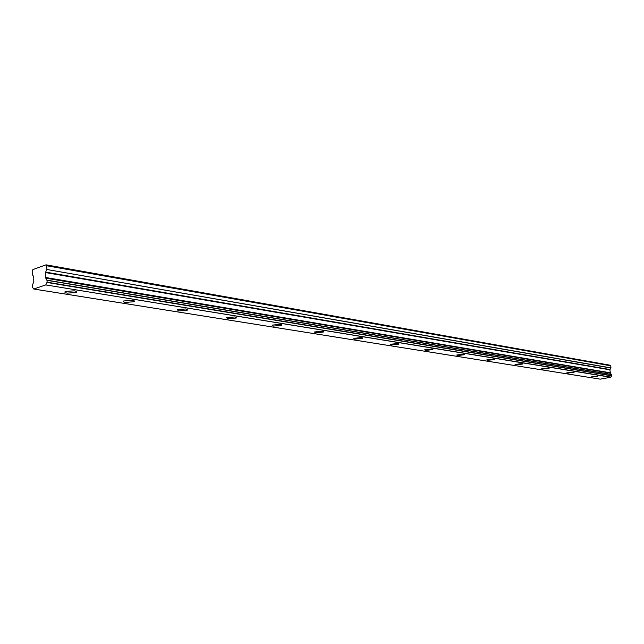 <?xml version="1.0" encoding="UTF-8"?>
<svg xmlns="http://www.w3.org/2000/svg" width="644" height="644" viewBox="0 0 644 644"><rect width="100%" height="100%" fill="white"/><g stroke="black" fill="none" stroke-linecap="round" stroke-linejoin="round"><path stroke-width="0.97" d="M611.679 374.567L611.8 375.677L47.084 282.177L47.06 280.333L611.679 374.567L46.762 280.132L45.788 278.176L610.399 373.101L45.788 278.176M611.236 374.389L610.448 373.206M591.079 376.941L597.68 376.128L591.079 376.941M67.29 293.133L76.242 292.473C77.224 291.812 76.572 291.257 74.285 290.83L65.31 291.482C64.311 292.159 64.972 292.706 67.29 293.133M125.387 302.43L134.105 301.714C134.942 301.126 134.371 300.643 132.398 300.273L123.648 300.981C122.803 301.577 123.382 302.068 125.387 302.43M178.742 310.972L187.251 310.207L185.738 308.943L177.213 309.692L178.742 310.972M227.912 318.836L236.227 318.039L234.883 316.928L226.559 317.717L227.912 318.836M273.378 326.114L281.5 325.292L280.309 324.31L272.171 325.123L273.378 326.114M315.536 332.859L323.481 332.014L322.411 331.153L314.449 331.99L315.536 332.859M354.739 339.13L362.516 338.277L361.55 337.512L353.765 338.366L354.739 339.13M391.286 344.975L398.894 344.113L398.024 343.445L390.409 344.298L391.286 344.975M425.443 350.441L432.889 349.579L432.1 348.984L424.646 349.837L425.443 350.441M457.425 355.56L464.718 354.699L464.002 354.168L456.701 355.021L457.425 355.56M487.444 360.358L494.592 359.505L493.94 359.03L486.784 359.883L487.444 360.358M515.675 364.874L522.67 364.029L522.075 363.602L515.071 364.448L515.675 364.874M542.264 369.133L549.131 368.296L548.583 367.909L541.709 368.746L542.264 369.133M567.364 373.15L574.094 372.321L566.849 372.804L567.364 373.15M32.53 287.425L32.393 285.405L33.802 281.565L33.73 276.695L32.248 274.457L32.2 271.019L32.908 269.57L46.07 264.837L610.029 365.196L610.754 365.8L46.827 265.779L46.07 264.837M610.399 373.101L609.86 369.809L610.971 367.901L610.754 365.8M611.575 374.446L46.972 280.148M600.216 379.147L610.754 377.263L611.8 375.677M45.74 277.991L45.442 272.557L46.827 269.49L610.939 368.038M610.971 367.901L46.827 269.49M46.883 269.256L46.827 265.779M32.546 287.425L33.746 289.027L45.756 284.922L610.754 377.263M610.866 377.118L45.756 284.922M45.901 284.664L46.972 282.458L611.703 375.838M609.932 369.535L45.547 272.098M45.442 272.557L609.86 369.809M610.174 372.771L45.523 277.475M600.289 379.155L33.786 289.019M610.295 373.013L45.635 277.862M76.217 291.378L76.242 292.473M134.081 300.756L134.105 301.714M187.219 309.37L187.251 310.207M236.195 317.307L236.227 318.039M281.468 324.648L281.5 325.292M323.449 331.459L323.481 332.014M362.483 337.794L362.516 338.277M398.861 343.695L398.894 344.113M600.248 379.155L33.746 289.027"/></g></svg>
